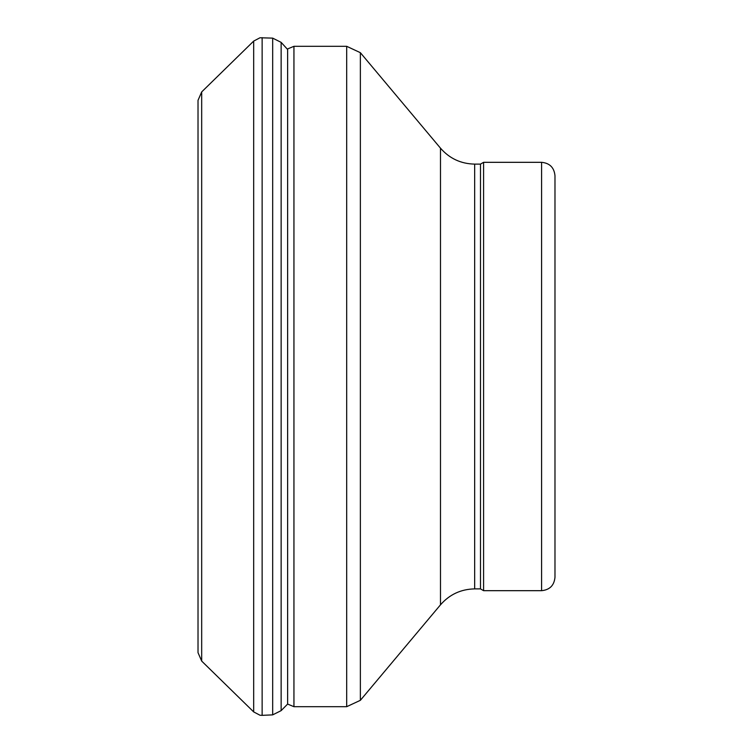 <?xml version="1.0" encoding="UTF-8"?>
<svg xmlns="http://www.w3.org/2000/svg" width="753" height="753" viewBox="0 0 753 753"><rect width="100%" height="100%" fill="white"/><g stroke="black" fill="none" stroke-linecap="round" stroke-linejoin="round"><path stroke-width="1.13" d="M198.02 100.337L198.02 652.663L201.682 661.078L201.682 91.922L198.02 100.337M554.98 577.287C554.189 585.42 549.728 589.881 541.595 590.681L483.586 590.681L483.586 162.319L541.595 162.319C549.728 163.119 554.189 167.58 554.98 175.713L554.98 577.287L554.98 175.713M483.586 590.681L480.499 588.893L480.499 164.107L483.586 162.319M201.682 91.922L253.686 41.086L260.011 37.763L272.68 38.13L281.142 42.366L281.142 710.634L287.627 704.074L287.627 48.926L293.943 46.31L293.943 706.69L287.627 704.074M480.499 588.893L474.663 588.893C460.921 589.166 449.522 594.475 440.486 604.828L360.367 700.318L346.691 706.69L293.943 706.69M253.686 41.086L253.686 711.914L201.682 661.078M262.138 37.65L262.138 715.35L260.011 715.237L253.686 711.914M272.68 38.13L272.68 714.87L262.138 715.35M541.595 590.681L541.595 162.319M346.691 706.69L346.691 46.31L293.943 46.31M360.367 700.318L360.367 52.682L346.691 46.31M440.486 604.828L440.486 148.172L360.367 52.682M474.663 588.893L474.663 164.107C460.921 163.834 449.522 158.525 440.486 148.172M281.142 42.366L287.627 49.491M281.142 710.634L272.68 714.87M480.499 164.107L474.663 164.107"/></g></svg>
